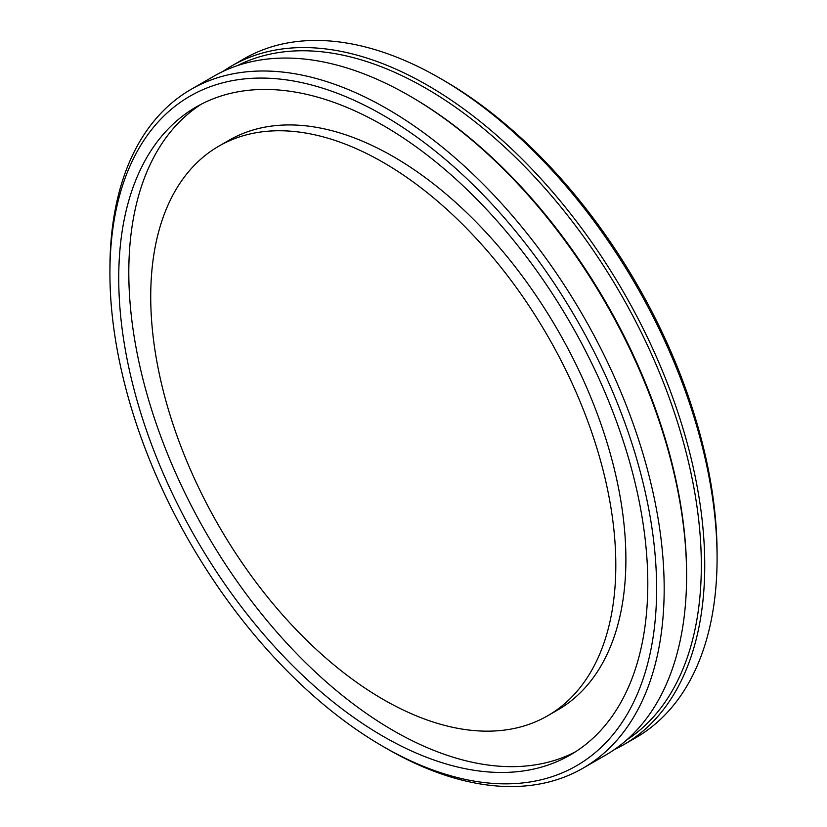 <?xml version="1.0" encoding="UTF-8"?>
<svg xmlns="http://www.w3.org/2000/svg" width="827" height="827" viewBox="0 0 827 827"><rect width="100%" height="100%" fill="white"/><g stroke="black" fill="none" stroke-linecap="round" stroke-linejoin="round"><path stroke-width="1.24" d="M383.263 162.443A328.857 189.869 60 0 1 598.107 452.235A328.857 189.869 60 0 1 547.701 715.758A328.857 189.869 60 0 1 218.835 525.889A328.857 189.869 60 0 1 218.835 146.152A328.857 189.869 60 0 1 383.263 162.443M547.701 715.758L557.77 709.938A328.857 189.869 -120 0 0 608.186 446.415A328.857 189.869 -120 0 0 393.342 156.623A328.857 189.869 -120 0 0 228.914 140.332L218.835 146.152M575.292 751.919A374.114 215.992 60 0 1 206.285 533.136A374.114 215.992 60 0 1 201.323 104.171M383.263 125.497A374.114 215.992 60 0 1 627.662 455.16A374.114 215.992 60 0 1 570.32 754.948A374.114 215.992 60 0 1 196.216 538.946A374.114 215.992 60 0 1 196.216 106.962A374.114 215.992 60 0 1 383.263 125.497M383.263 115.315A386.581 223.197 60 0 1 656.617 588.772A386.581 223.197 60 0 1 383.263 746.595A386.581 223.197 60 0 1 109.919 273.137A386.581 223.197 60 0 1 383.263 115.315M383.263 746.595L387.046 748.776A391.926 226.278 -120 0 0 583.004 768.19A391.926 226.278 -120 0 0 643.086 454.137A391.926 226.278 -120 0 0 387.046 108.771A391.926 226.278 -120 0 0 191.089 89.357A391.926 226.278 -120 0 0 109.919 268.775L109.919 273.137M583.004 768.19L605.426 755.247A391.926 226.278 -120 0 0 686.606 575.83A391.926 226.278 -120 0 0 409.468 95.818A391.926 226.278 -120 0 0 213.511 76.415L191.089 89.357M686.606 575.83L686.606 573.855A389.507 224.882 -120 0 0 411.174 96.811M237.38 65.643A389.507 224.882 60 0 1 425.905 88.303A389.507 224.882 60 0 1 678.667 425.957A389.507 224.882 60 0 1 626.69 739.958M614.285 749.644A391.926 226.278 -120 0 0 623.568 744.776A391.926 226.278 -120 0 0 683.65 430.712A391.926 226.278 -120 0 0 427.611 85.346A391.926 226.278 -120 0 0 231.643 65.933A391.926 226.278 -120 0 0 222.783 71.535M623.568 744.776L635.911 737.643A391.926 226.278 -120 0 0 717.081 558.225A391.926 226.278 -120 0 0 439.954 78.224A391.926 226.278 -120 0 0 243.996 58.81L231.643 65.933M439.954 78.224L443.737 80.405A386.581 223.197 -120 0 1 717.081 553.863L717.081 558.225"/></g></svg>
